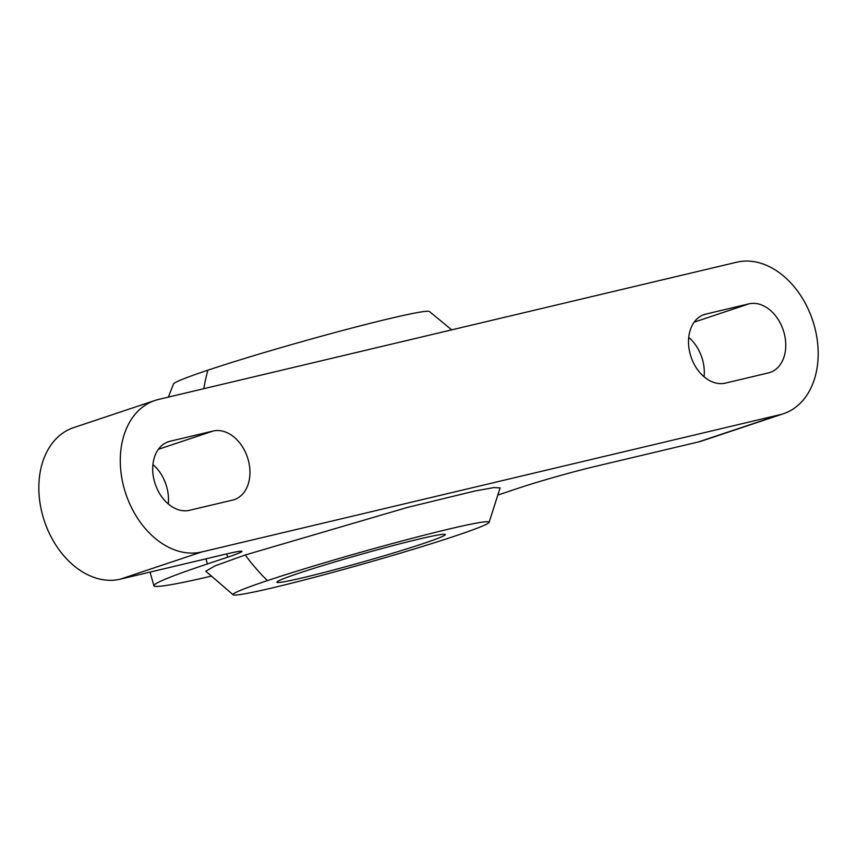 <?xml version="1.0" encoding="UTF-8"?>
<svg xmlns="http://www.w3.org/2000/svg" width="857" height="857" viewBox="0 0 857 857"><rect width="100%" height="100%" fill="white"/><g stroke="black" fill="none" stroke-linecap="round" stroke-linejoin="round"><path stroke-width="1.29" d="M233.168 594.801A133.092 5.945 -15.8 0 1 267.438 580.607A133.092 5.945 -15.8 0 1 409.475 538.989A133.092 5.945 -15.8 0 1 489.122 522.374A133.092 5.945 -15.8 0 1 454.724 536.15A133.092 5.945 -15.8 0 1 317.09 576.6A133.092 5.945 -15.8 0 1 233.168 594.801L205.776 571.212L214.989 565.877L245.263 554.972L407.578 507.387L475.228 490.932L493.964 487.558L500.092 487.933M154.528 481.784A35.908 25.924 -108.5 0 1 168.422 441.719A35.908 25.924 -108.5 0 1 170.029 441.259L213.093 431.039A35.908 25.924 -108.5 0 1 247.802 458.452A35.908 25.924 -108.5 0 1 234.24 499.62A35.908 25.924 -108.5 0 1 232.633 500.081L189.568 510.301A35.908 25.924 -108.5 0 1 154.528 481.784M690.335 354.605A35.908 25.924 -108.5 0 1 704.229 314.54A35.908 25.924 -108.5 0 1 705.836 314.08L748.9 303.86A35.908 25.924 -108.5 0 1 783.609 331.273A35.908 25.924 -108.5 0 1 770.047 372.441A35.908 25.924 -108.5 0 1 768.44 372.902L725.376 383.122A35.908 25.924 -108.5 0 1 690.335 354.605M498.517 494.843L518.656 488.115A55.148 2.464 -15.8 0 1 593.655 466.808L698.455 441.933A79.337 57.258 71.5 0 0 702.012 440.927L783.469 413.717A79.337 57.258 71.5 0 0 814.15 325.21A79.337 57.258 71.5 0 0 736.752 262.199L158.556 399.437A79.337 57.258 71.5 0 0 154.999 400.455A79.337 57.258 71.5 0 0 125.047 491.404A79.337 57.258 71.5 0 0 201.716 551.962L779.913 414.724A79.337 57.258 71.5 0 0 783.469 413.717M168.283 503.97A35.908 25.924 71.5 0 0 152.932 464.58M704.09 376.791A35.908 25.924 71.5 0 0 688.739 337.401M154.999 400.455L73.552 427.664A79.337 57.258 71.5 0 0 43.589 518.614A79.337 57.258 71.5 0 0 120.269 579.171L225.07 554.297A55.148 2.464 -15.8 0 1 241.931 551.372A55.148 2.464 -15.8 0 1 227.673 557.179L207.394 563.949A206.783 9.234 164.2 0 0 153.906 585.727A206.783 9.234 164.2 0 0 210.747 576.279M451.693 329.859L429.453 311.52A133.092 5.945 164.2 0 0 345.532 329.709A133.092 5.945 164.2 0 0 207.897 370.17A133.092 5.945 164.2 0 0 173.5 383.947L168.358 397.112M418.548 539.182A87.543 3.91 -15.8 0 1 445.319 534.543A87.543 3.91 -15.8 0 1 395.152 552.476A87.543 3.91 -15.8 0 1 303.614 577.575A87.543 3.91 -15.8 0 1 276.854 582.214A87.543 3.91 -15.8 0 1 327.02 564.281A87.543 3.91 -15.8 0 1 418.548 539.182M166.858 442.319L170.029 441.259M702.665 315.14L705.836 314.08M779.913 414.724L698.455 441.933M213.093 431.039L158.384 449.314M748.9 303.86L694.191 322.136M201.716 551.962L120.269 579.171M207.394 563.949L205.948 558.839M227.673 557.179L226.741 553.901M207.897 370.17A172.321 124.372 71.5 0 0 203.827 388.692M245.263 554.972A172.321 124.372 71.5 0 0 267.438 580.607M150.05 572.101L153.906 585.727M500.092 487.912L489.122 522.374"/></g></svg>
